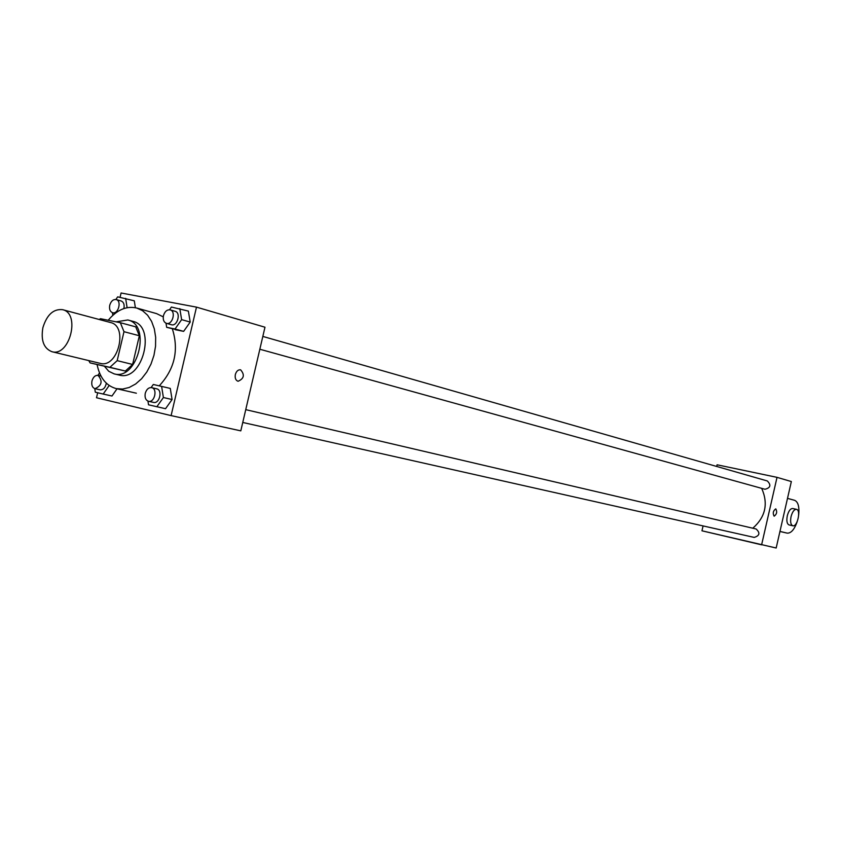 <?xml version="1.0" encoding="UTF-8"?>
<svg xmlns="http://www.w3.org/2000/svg" width="841" height="841" viewBox="0 0 841 841"><rect width="100%" height="100%" fill="white"/><g stroke="black" fill="none" stroke-linecap="round" stroke-linejoin="round"><path stroke-width="1.26" d="M42.891 327.643C46.896 314.723 53.456 308.731 62.591 309.677C80.757 313.378 69.614 357.131 51.89 351.696C43.732 348.405 40.736 340.395 42.891 327.643M62.591 309.677L110.56 322.534C128.61 326.245 117.782 368.726 100.163 363.344L51.89 351.696M120.347 322.702L135.706 326.844L139.343 335.748L132.615 364.447L125.341 371.039L90.082 362.892L109.887 367.317L117.183 360.652L123.984 331.69L120.347 322.702L100.457 318.697L99.227 319.496M90.082 362.892L88.757 360.589M104.515 366.361L108.731 371.249L114.092 373.856C137.482 380.92 151.737 324.962 127.821 319.969L116.058 321.84M127.821 319.969L132.878 321.346C156.773 326.34 142.571 382.119 119.191 375.065L114.092 373.856M125.341 371.039L109.887 367.317M139.343 335.748L123.984 331.69M132.615 364.447L117.183 360.652M108.205 320.253C117.004 309.761 126.528 305.693 136.768 308.037L142.581 310.718L147.606 315.228L151.58 321.357L154.313 328.82L155.659 337.252L155.543 346.24L153.966 355.322L151.002 364.058L146.807 371.995L141.593 378.755L135.622 384.001L129.199 387.48L122.628 389.047L116.247 388.616C106.229 385.819 99.837 377.798 97.072 364.574M136.768 308.037L156.636 313.63L163.249 316.868M172.373 328.905C179.028 350.14 174.655 369.115 159.254 385.83M166.003 323.196L166.676 327.338L183.632 331.365L190.213 322.061L188.373 311.107L171.427 307.039L169.525 309.761M147.953 401.104L148.531 404.805L165.54 408.705L172.079 399.528L170.281 388.416L153.293 384.474L151.117 387.564M97.682 392.747L96.505 397.74L171.101 415.612L196.489 307.133L121.093 292.994L120.074 297.304M134.297 300.826L135.38 307.701L134.297 300.826L117.677 296.852L115.869 299.491M111.979 396.016L117.036 388.794L111.979 396.016L103.191 394.051L109.172 385.493M171.101 415.612L240.799 430.855L264.978 327.212L196.489 307.133M235.343 374.529C236.384 371.165 238.129 369.588 240.6 369.809C244.91 374.813 244.069 378.639 238.066 381.278C235.69 380.363 234.776 378.103 235.343 374.529M240.6 369.809L240.6 369.809C244.91 374.813 244.069 378.639 238.066 381.278M761.694 488.348C768.453 503.738 765.489 517.026 752.79 528.222M262.834 336.421L767.339 480.968C771.334 485.078 770.545 487.843 764.974 489.262L259.837 349.236M245.74 409.651L756.122 529C760.338 532.91 759.696 535.717 754.209 537.41L242.755 422.455M777.021 477.352L717.079 464.789L716.7 466.461L717.079 464.789L777.021 477.352L761.61 544.821L777.021 477.352L791.349 481.546L776.169 548.006L701.962 530.797L761.61 544.821M703.087 525.919L701.962 530.797L703.087 525.919M99.532 372.983L97.882 375.349M94.781 388.626L95.306 392.19L103.191 394.051M106.334 383.181C105.377 387.733 103.275 389.951 100.047 389.814L94.991 388.679C92.3 387.638 91.291 385.073 91.963 380.973C93.183 377.01 95.222 375.149 98.092 375.391C102.907 381.162 101.866 385.588 94.991 388.679M156.825 406.771L163.396 397.53L161.609 386.366M151.653 387.648L156.668 388.815C162.881 389.909 159.569 404.111 153.504 402.397L148.479 401.262C145.651 400.19 144.578 397.551 145.251 393.336C146.513 389.278 148.647 387.375 151.653 387.648C157.877 388.742 154.555 402.986 148.479 401.262M165.54 408.705L172.079 399.528L163.396 397.53M172.079 399.528L170.281 388.416M127.107 307.69L125.645 298.355M112.421 312.663L112.831 315.301M116.163 299.554C122.019 300.868 118.234 314.608 112.547 312.694C110.013 311.622 109.078 309.131 109.74 305.23C111.044 301.099 113.188 299.207 116.163 299.554L121.157 300.973C123.701 302.077 124.615 304.6 123.9 308.542M166.676 327.338L175.033 328.999L181.624 319.633L179.806 308.626M170.176 309.877L175.117 311.296C181.267 312.694 177.356 326.728 171.385 324.721L166.434 323.343C163.774 322.219 162.786 319.664 163.448 315.669C164.794 311.422 167.033 309.488 170.176 309.877C176.316 311.275 172.405 325.362 166.434 323.343M175.285 329.704L183.632 331.365L190.213 322.061L181.624 319.633M190.213 322.061L188.373 311.107M183.632 331.365L175.033 328.999M774.13 516.185C772.585 513.241 773.131 510.792 775.78 508.847C777.347 511.78 776.8 514.229 774.14 516.195L774.13 516.185C772.574 513.241 773.131 510.792 775.78 508.847L775.78 508.847C777.347 511.78 776.8 514.229 774.14 516.195M796.469 509.331L792.716 508.511C790.435 508.49 788.627 510.918 787.292 515.796C786.367 520.873 786.955 523.911 789.058 524.931L792.8 525.772C790.708 524.763 790.13 521.714 791.045 516.637C792.39 511.749 794.198 509.31 796.469 509.331C801.189 510.003 797.352 527.223 792.8 525.772M779.964 531.417L787.176 533.131C791.045 533.373 794.388 529.536 797.205 521.609M798.677 514.965C799.476 506.766 798.13 501.888 794.64 500.321L787.512 498.366M787.155 533.12L779.954 531.48L787.176 533.131M136.368 393.21L116.247 388.616M100.994 376.074L98.092 375.391M115.08 313.399L112.547 312.694"/></g></svg>
